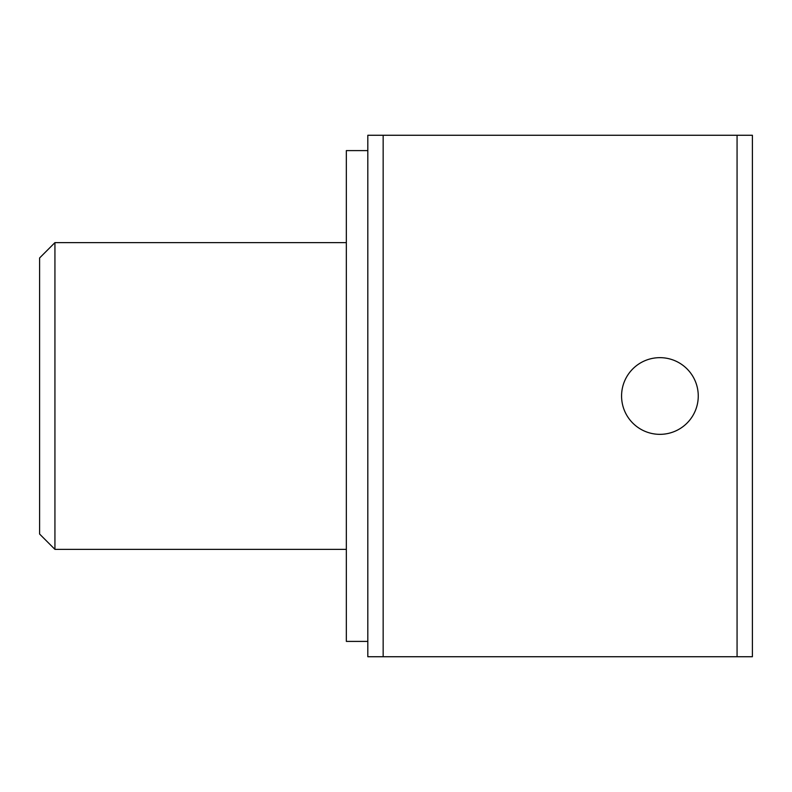 <?xml version="1.0" encoding="UTF-8"?>
<svg xmlns="http://www.w3.org/2000/svg" width="792" height="792" viewBox="0 0 792 792"><rect width="100%" height="100%" fill="white"/><g stroke="black" fill="none" stroke-linecap="round" stroke-linejoin="round"><path stroke-width="1.19" d="M659.914 357.657A38.343 38.343 0 0 0 621.572 396A38.343 38.343 0 0 0 659.914 434.343A38.343 38.343 0 0 0 698.257 396A38.343 38.343 0 0 0 659.914 357.657M54.935 549.371L39.6 534.036L39.6 257.964L54.935 242.629L54.935 549.371L346.342 549.371M367.815 641.401L346.342 641.401L346.342 150.599L367.815 150.599M737.065 656.736L737.065 135.264L752.4 135.264L752.4 656.736L367.815 656.736L367.815 135.264L383.16 135.264L383.16 656.736M737.065 135.264L383.16 135.264M54.935 242.629L346.342 242.629"/></g></svg>
